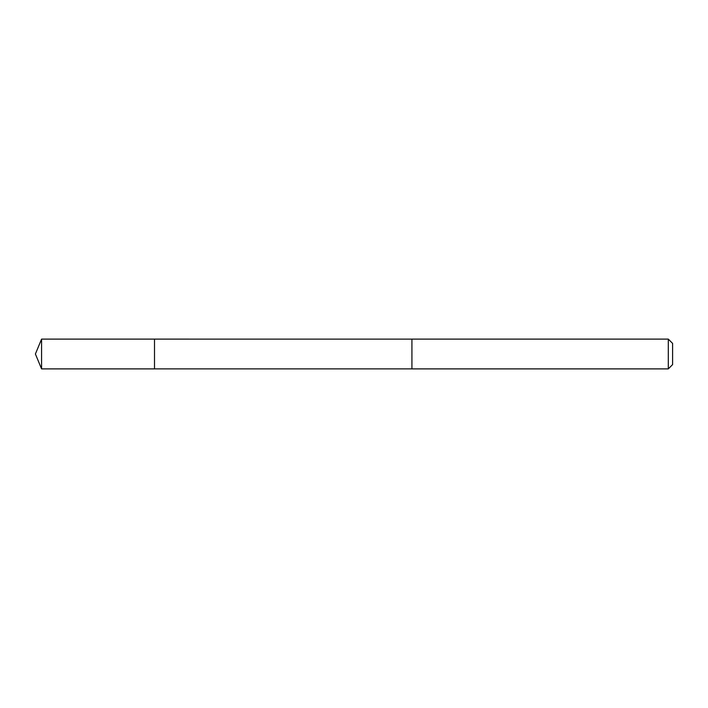 <?xml version="1.0" encoding="UTF-8"?>
<svg xmlns="http://www.w3.org/2000/svg" width="708" height="708" viewBox="0 0 708 708"><rect width="100%" height="100%" fill="white"/><g stroke="black" fill="none" stroke-linecap="round" stroke-linejoin="round"><path stroke-width="1.06" d="M154.503 368.886L154.503 339.114L41.568 339.114L41.568 368.886L154.503 368.886L154.503 339.114L411.923 339.123L411.923 368.877L41.568 368.886L35.4 354L41.568 368.886M411.923 366.832L411.923 368.886L668.299 368.886L668.299 339.114L411.923 339.114L411.923 366.832M668.299 339.114L672.6 343.407L672.6 364.593L668.299 368.886M35.4 354L41.568 339.114"/></g></svg>
